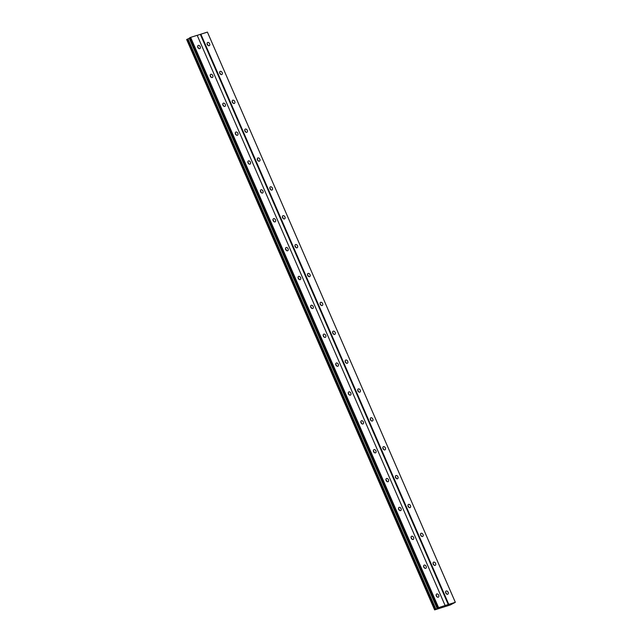 <?xml version="1.0" encoding="UTF-8"?>
<svg xmlns="http://www.w3.org/2000/svg" width="642" height="642" viewBox="0 0 642 642"><rect width="100%" height="100%" fill="white"/><g stroke="black" fill="none" stroke-linecap="round" stroke-linejoin="round"><path stroke-width="0.96" d="M198.498 48.327A1.782 1.22 61 0 0 198.322 47.709A1.782 1.22 61 0 0 197.648 46.794M200.184 46.673A1.782 1.22 61 0 0 198.137 45.486A1.782 1.22 61 0 0 197.824 47.412A1.782 1.22 61 0 0 199.863 48.599A1.782 1.22 61 0 0 200.184 46.673M437.017 596.883A1.782 1.22 61 0 0 436.841 596.258A1.782 1.22 61 0 0 436.159 595.343M438.703 595.222A1.782 1.22 61 0 0 436.656 594.035A1.782 1.22 61 0 0 436.343 595.969A1.782 1.22 61 0 0 438.382 597.148A1.782 1.22 61 0 0 438.703 595.222M424.466 568.01A1.782 1.22 61 0 0 424.29 567.384A1.782 1.22 61 0 0 423.608 566.469M426.144 566.356A1.782 1.22 61 0 0 424.105 565.169A1.782 1.22 61 0 0 423.784 567.095A1.782 1.22 61 0 0 425.831 568.282A1.782 1.22 61 0 0 426.144 566.356M411.907 539.136A1.782 1.22 61 0 0 411.731 538.518A1.782 1.22 61 0 0 411.057 537.595M413.592 537.482A1.782 1.22 61 0 0 411.546 536.295A1.782 1.22 61 0 0 411.233 538.221A1.782 1.22 61 0 0 413.279 539.408A1.782 1.22 61 0 0 413.592 537.482M399.356 510.27A1.782 1.22 61 0 0 399.18 509.644A1.782 1.22 61 0 0 398.505 508.729M401.041 508.608A1.782 1.22 61 0 0 398.995 507.429A1.782 1.22 61 0 0 398.682 509.355A1.782 1.22 61 0 0 400.72 510.534A1.782 1.22 61 0 0 401.041 508.608M386.805 481.396A1.782 1.22 61 0 0 386.628 480.77A1.782 1.22 61 0 0 385.946 479.855M388.482 479.743A1.782 1.22 61 0 0 386.444 478.555A1.782 1.22 61 0 0 386.123 480.481A1.782 1.22 61 0 0 388.169 481.669A1.782 1.22 61 0 0 388.482 479.743M374.246 452.522A1.782 1.22 61 0 0 374.069 451.904A1.782 1.22 61 0 0 373.395 450.989M375.931 450.869A1.782 1.22 61 0 0 373.885 449.681A1.782 1.22 61 0 0 373.572 451.607A1.782 1.22 61 0 0 375.618 452.795A1.782 1.22 61 0 0 375.931 450.869M361.695 423.656A1.782 1.22 61 0 0 361.518 423.03A1.782 1.22 61 0 0 360.844 422.115M363.38 421.995A1.782 1.22 61 0 0 361.334 420.815A1.782 1.22 61 0 0 361.021 422.741A1.782 1.22 61 0 0 363.059 423.921A1.782 1.22 61 0 0 363.38 421.995M349.144 394.782A1.782 1.22 61 0 0 348.967 394.156A1.782 1.22 61 0 0 348.285 393.241M350.821 393.129A1.782 1.22 61 0 0 348.783 391.941A1.782 1.22 61 0 0 348.462 393.867A1.782 1.22 61 0 0 350.508 395.055A1.782 1.22 61 0 0 350.821 393.129M336.593 365.908A1.782 1.22 61 0 0 336.408 365.29A1.782 1.22 61 0 0 335.734 364.375M338.27 364.255A1.782 1.22 61 0 0 336.223 363.067A1.782 1.22 61 0 0 335.91 364.993A1.782 1.22 61 0 0 337.957 366.181A1.782 1.22 61 0 0 338.27 364.255M324.033 337.042A1.782 1.22 61 0 0 323.857 336.416A1.782 1.22 61 0 0 323.183 335.501M325.719 335.381A1.782 1.22 61 0 0 323.672 334.201A1.782 1.22 61 0 0 323.359 336.127A1.782 1.22 61 0 0 325.398 337.315A1.782 1.22 61 0 0 325.719 335.381M311.482 308.168A1.782 1.22 61 0 0 311.306 307.542A1.782 1.22 61 0 0 310.624 306.627M313.168 306.515A1.782 1.22 61 0 0 311.121 305.327A1.782 1.22 61 0 0 310.808 307.253A1.782 1.22 61 0 0 312.847 308.441A1.782 1.22 61 0 0 313.168 306.515M298.931 279.294A1.782 1.22 61 0 0 298.755 278.676A1.782 1.22 61 0 0 298.073 277.761M300.608 277.641A1.782 1.22 61 0 0 298.57 276.453A1.782 1.22 61 0 0 298.249 278.379A1.782 1.22 61 0 0 300.296 279.567A1.782 1.22 61 0 0 300.608 277.641M286.372 250.428A1.782 1.22 61 0 0 286.196 249.802A1.782 1.22 61 0 0 285.521 248.887M288.057 248.767A1.782 1.22 61 0 0 286.011 247.587A1.782 1.22 61 0 0 285.698 249.513A1.782 1.22 61 0 0 287.744 250.701A1.782 1.22 61 0 0 288.057 248.767M273.821 221.554A1.782 1.22 61 0 0 273.644 220.928A1.782 1.22 61 0 0 272.97 220.013M275.506 219.901A1.782 1.22 61 0 0 273.46 218.713A1.782 1.22 61 0 0 273.147 220.639A1.782 1.22 61 0 0 275.185 221.827A1.782 1.22 61 0 0 275.506 219.901M261.27 192.688A1.782 1.22 61 0 0 261.093 192.062A1.782 1.22 61 0 0 260.411 191.147M262.947 191.027A1.782 1.22 61 0 0 260.909 189.839A1.782 1.22 61 0 0 260.588 191.773A1.782 1.22 61 0 0 262.634 192.953A1.782 1.22 61 0 0 262.947 191.027M248.711 163.814A1.782 1.22 61 0 0 248.534 163.188A1.782 1.22 61 0 0 247.86 162.274M250.396 162.161A1.782 1.22 61 0 0 248.35 160.973A1.782 1.22 61 0 0 248.037 162.899A1.782 1.22 61 0 0 250.083 164.087A1.782 1.22 61 0 0 250.396 162.161M236.16 134.94A1.782 1.22 61 0 0 235.983 134.322A1.782 1.22 61 0 0 235.309 133.4M237.845 133.287A1.782 1.22 61 0 0 235.799 132.1A1.782 1.22 61 0 0 235.486 134.026A1.782 1.22 61 0 0 237.524 135.213A1.782 1.22 61 0 0 237.845 133.287M223.609 106.074A1.782 1.22 61 0 0 223.432 105.449A1.782 1.22 61 0 0 222.75 104.534M225.286 104.413A1.782 1.22 61 0 0 223.247 103.226A1.782 1.22 61 0 0 222.926 105.16A1.782 1.22 61 0 0 224.973 106.339A1.782 1.22 61 0 0 225.286 104.413M211.058 77.201A1.782 1.22 61 0 0 210.873 76.575A1.782 1.22 61 0 0 210.199 75.66M212.735 75.547A1.782 1.22 61 0 0 210.688 74.36A1.782 1.22 61 0 0 210.375 76.286A1.782 1.22 61 0 0 212.422 77.473A1.782 1.22 61 0 0 212.735 75.547M207.936 45.365A1.782 1.22 61 0 0 207.759 44.739A1.782 1.22 61 0 0 207.085 43.825M209.621 43.712A1.782 1.22 61 0 0 207.575 42.524A1.782 1.22 61 0 0 207.262 44.45A1.782 1.22 61 0 0 209.308 45.638A1.782 1.22 61 0 0 209.621 43.712M446.455 593.914A1.782 1.22 61 0 0 446.278 593.288A1.782 1.22 61 0 0 445.604 592.373M448.14 592.261A1.782 1.22 61 0 0 446.094 591.073A1.782 1.22 61 0 0 445.781 592.999A1.782 1.22 61 0 0 447.819 594.187A1.782 1.22 61 0 0 448.14 592.261M433.904 565.048A1.782 1.22 61 0 0 433.727 564.422A1.782 1.22 61 0 0 433.045 563.507M435.581 563.387A1.782 1.22 61 0 0 433.543 562.199A1.782 1.22 61 0 0 433.222 564.133A1.782 1.22 61 0 0 435.268 565.313A1.782 1.22 61 0 0 435.581 563.387M421.345 536.174A1.782 1.22 61 0 0 421.168 535.548A1.782 1.22 61 0 0 420.494 534.634M423.03 534.521A1.782 1.22 61 0 0 420.983 533.333A1.782 1.22 61 0 0 420.671 535.259A1.782 1.22 61 0 0 422.717 536.447A1.782 1.22 61 0 0 423.03 534.521M408.793 507.3A1.782 1.22 61 0 0 408.617 506.682A1.782 1.22 61 0 0 407.943 505.76M410.479 505.647A1.782 1.22 61 0 0 408.432 504.46A1.782 1.22 61 0 0 408.119 506.386A1.782 1.22 61 0 0 410.158 507.573A1.782 1.22 61 0 0 410.479 505.647M396.242 478.434A1.782 1.22 61 0 0 396.066 477.808A1.782 1.22 61 0 0 395.384 476.894M397.92 476.773A1.782 1.22 61 0 0 395.881 475.586A1.782 1.22 61 0 0 395.56 477.52A1.782 1.22 61 0 0 397.607 478.699A1.782 1.22 61 0 0 397.92 476.773M383.683 449.561A1.782 1.22 61 0 0 383.507 448.935A1.782 1.22 61 0 0 382.833 448.02M385.369 447.907A1.782 1.22 61 0 0 383.322 446.72A1.782 1.22 61 0 0 383.009 448.646A1.782 1.22 61 0 0 385.056 449.833A1.782 1.22 61 0 0 385.369 447.907M371.132 420.687A1.782 1.22 61 0 0 370.956 420.069A1.782 1.22 61 0 0 370.282 419.154M372.817 419.033A1.782 1.22 61 0 0 370.771 417.846A1.782 1.22 61 0 0 370.458 419.772A1.782 1.22 61 0 0 372.496 420.959A1.782 1.22 61 0 0 372.817 419.033M358.581 391.821A1.782 1.22 61 0 0 358.405 391.195A1.782 1.22 61 0 0 357.722 390.28M360.258 390.159A1.782 1.22 61 0 0 358.22 388.98A1.782 1.22 61 0 0 357.899 390.906A1.782 1.22 61 0 0 359.945 392.085A1.782 1.22 61 0 0 360.258 390.159M346.03 362.947A1.782 1.22 61 0 0 345.853 362.321A1.782 1.22 61 0 0 345.171 361.406M347.707 361.294A1.782 1.22 61 0 0 345.669 360.106A1.782 1.22 61 0 0 345.348 362.032A1.782 1.22 61 0 0 347.394 363.22A1.782 1.22 61 0 0 347.707 361.294M333.471 334.073A1.782 1.22 61 0 0 333.294 333.455A1.782 1.22 61 0 0 332.62 332.54M335.156 332.42A1.782 1.22 61 0 0 333.11 331.232A1.782 1.22 61 0 0 332.797 333.158A1.782 1.22 61 0 0 334.843 334.346A1.782 1.22 61 0 0 335.156 332.42M320.92 305.207A1.782 1.22 61 0 0 320.743 304.581A1.782 1.22 61 0 0 320.069 303.666M322.605 303.546A1.782 1.22 61 0 0 320.559 302.366A1.782 1.22 61 0 0 320.246 304.292A1.782 1.22 61 0 0 322.284 305.472A1.782 1.22 61 0 0 322.605 303.546M308.369 276.333A1.782 1.22 61 0 0 308.192 275.707A1.782 1.22 61 0 0 307.51 274.792M310.046 274.68A1.782 1.22 61 0 0 308.008 273.492A1.782 1.22 61 0 0 307.687 275.418A1.782 1.22 61 0 0 309.733 276.606A1.782 1.22 61 0 0 310.046 274.68M295.81 247.459A1.782 1.22 61 0 0 295.633 246.841A1.782 1.22 61 0 0 294.959 245.926M297.495 245.806A1.782 1.22 61 0 0 295.448 244.618A1.782 1.22 61 0 0 295.135 246.544A1.782 1.22 61 0 0 297.182 247.732A1.782 1.22 61 0 0 297.495 245.806M283.258 218.593A1.782 1.22 61 0 0 283.082 217.967A1.782 1.22 61 0 0 282.408 217.052M284.944 216.932A1.782 1.22 61 0 0 282.897 215.752A1.782 1.22 61 0 0 282.584 217.678A1.782 1.22 61 0 0 284.623 218.866A1.782 1.22 61 0 0 284.944 216.932M270.707 189.719A1.782 1.22 61 0 0 270.531 189.093A1.782 1.22 61 0 0 269.849 188.178M272.385 188.066A1.782 1.22 61 0 0 270.346 186.878A1.782 1.22 61 0 0 270.025 188.804A1.782 1.22 61 0 0 272.072 189.992A1.782 1.22 61 0 0 272.385 188.066M258.148 160.853A1.782 1.22 61 0 0 257.972 160.227A1.782 1.22 61 0 0 257.298 159.312M259.833 159.192A1.782 1.22 61 0 0 257.787 158.004A1.782 1.22 61 0 0 257.474 159.938A1.782 1.22 61 0 0 259.52 161.118A1.782 1.22 61 0 0 259.833 159.192M245.597 131.979A1.782 1.22 61 0 0 245.421 131.353A1.782 1.22 61 0 0 244.746 130.438M247.282 130.326A1.782 1.22 61 0 0 245.236 129.138A1.782 1.22 61 0 0 244.923 131.064A1.782 1.22 61 0 0 246.961 132.252A1.782 1.22 61 0 0 247.282 130.326M233.046 103.105A1.782 1.22 61 0 0 232.869 102.479A1.782 1.22 61 0 0 232.187 101.564M234.723 101.452A1.782 1.22 61 0 0 232.685 100.264A1.782 1.22 61 0 0 232.364 102.19A1.782 1.22 61 0 0 234.41 103.378A1.782 1.22 61 0 0 234.723 101.452M220.495 74.239A1.782 1.22 61 0 0 220.318 73.613A1.782 1.22 61 0 0 219.636 72.698M222.172 72.578A1.782 1.22 61 0 0 220.134 71.39A1.782 1.22 61 0 0 219.813 73.324A1.782 1.22 61 0 0 221.859 74.504A1.782 1.22 61 0 0 222.172 72.578M438.558 607.573L190.626 37.372L197.182 35.31L445.107 605.518L438.045 607.797L190.112 37.589L189.454 37.95L437.387 608.159L437.892 608.151L434.618 609.9L450.227 604.997L455.338 602.3L445.107 605.518M434.618 609.9L186.686 39.603M434.586 609.731L186.661 39.531L189.55 38.175M190.626 37.372L190.112 37.589M455.338 602.3L207.406 32.1L197.198 35.366M438.045 607.797L437.387 608.159M435.878 609.106L187.945 38.905M189.246 38.343L437.178 608.552M200.336 34.379L448.268 604.587M448.782 604.363L200.85 34.162M186.678 39.611L434.602 609.82M435.132 609.435L187.199 39.226M434.971 609.507L187.039 39.298M186.653 39.507L434.586 609.715"/></g></svg>

